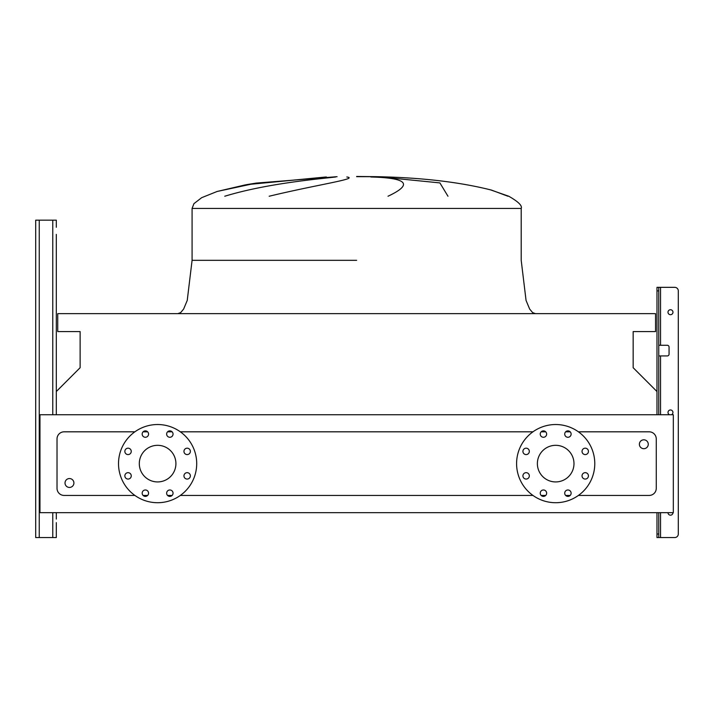 <?xml version="1.0" encoding="UTF-8"?>
<svg xmlns="http://www.w3.org/2000/svg" width="714" height="714" viewBox="0 0 714 714"><rect width="100%" height="100%" fill="white"/><g stroke="black" fill="none" stroke-linecap="round" stroke-linejoin="round"><path stroke-width="1.07" d="M656.978 391.531L633.157 367.71L633.157 331.582L655.55 331.582L655.55 313.642L57.736 313.642L57.736 331.582L80.129 331.582L80.129 367.71L56.317 391.531L56.317 414.754L56.317 234.379M56.317 522.63L56.317 537.553L56.317 522.63M35.7 534.001L35.7 220.162L56.317 220.162L56.317 227.275M35.7 223.714L35.7 537.553L56.317 537.553L56.317 526.182M669.553 414.754A2.49 2.49 0 0 1 670.482 409.961A2.49 2.49 0 0 1 671.401 414.754M672.972 512.67A2.49 2.49 0 0 1 670.482 515.16A2.49 2.49 0 0 1 667.992 512.67M672.972 312.214A2.49 2.49 0 0 1 670.482 314.704A2.49 2.49 0 0 1 667.992 312.214A2.49 2.49 0 0 1 670.482 309.733A2.49 2.49 0 0 1 672.972 312.214M656.978 414.754L656.978 287.34L674.748 287.34A3.552 3.552 0 0 1 678.3 290.893L678.3 534.001L678.3 290.893M658.754 537.553L656.978 537.553L656.978 534.001L658.754 534.001L658.754 537.553L674.748 537.553A3.552 3.552 0 0 0 678.3 534.001M658.754 345.273L667.278 345.273A1.776 1.776 0 0 1 669.063 347.049L669.063 354.153A1.776 1.776 0 0 1 667.278 355.938L658.754 355.938M658.754 534.001L658.754 512.67M658.754 414.754L658.754 290.893L656.978 290.893M656.978 534.001L656.978 512.67M658.754 287.34L658.754 290.893M56.317 519.069L56.317 512.67M507.904 196.234L491.58 190.12C459.611 182.016 421.153 177.536 376.207 176.67L356.643 176.67M326.423 176.992L246.58 184.658L217.145 191.468L201.687 197.671L193.931 203.66L192.084 208.434L521.202 208.434L521.202 260.324L526.057 300.433L529.663 309.073L532.626 312.598L535.42 313.642M224.767 196.234C267.223 183.293 319.096 178.964 335.651 176.992M346.808 176.992C359.704 178.652 317.328 184.605 269.169 196.234M246.999 184.578L325.539 177.027M65.019 482.994A4.445 4.445 0 0 1 69.463 478.55A4.445 4.445 0 0 1 73.908 482.994A4.445 4.445 0 0 1 69.463 487.439A4.445 4.445 0 0 1 65.019 482.994M648.267 444.26A4.445 4.445 0 0 0 643.823 439.815A4.445 4.445 0 0 0 639.378 444.26A4.445 4.445 0 0 0 643.823 448.695A4.445 4.445 0 0 0 648.267 444.26M124.861 451.382A3.195 3.195 0 0 0 128.056 454.586A3.195 3.195 0 0 0 131.251 451.382A3.195 3.195 0 0 0 128.056 448.187A3.195 3.195 0 0 0 124.861 451.382M124.861 475.863A3.195 3.195 0 0 0 128.056 479.067A3.195 3.195 0 0 0 131.251 475.863A3.195 3.195 0 0 0 128.056 472.668A3.195 3.195 0 0 0 124.861 475.863M142.166 493.178A3.195 3.195 0 0 0 145.37 496.382A3.195 3.195 0 0 0 148.566 493.178A3.195 3.195 0 0 0 145.37 489.982A3.195 3.195 0 0 0 142.166 493.178M166.648 493.178A3.195 3.195 0 0 0 169.852 496.382A3.195 3.195 0 0 0 173.047 493.178A3.195 3.195 0 0 0 169.852 489.982A3.195 3.195 0 0 0 166.648 493.178M183.962 475.863A3.195 3.195 0 0 0 187.166 479.067A3.195 3.195 0 0 0 190.361 475.863A3.195 3.195 0 0 0 187.166 472.668A3.195 3.195 0 0 0 183.962 475.863M183.962 451.382A3.195 3.195 0 0 0 187.166 454.586A3.195 3.195 0 0 0 190.361 451.382A3.195 3.195 0 0 0 187.166 448.187A3.195 3.195 0 0 0 183.962 451.382M166.648 434.076A3.195 3.195 0 0 0 169.852 437.271A3.195 3.195 0 0 0 173.047 434.076A3.195 3.195 0 0 0 169.852 430.872A3.195 3.195 0 0 0 166.648 434.076M142.166 434.076A3.195 3.195 0 0 0 145.37 437.271A3.195 3.195 0 0 0 148.566 434.076A3.195 3.195 0 0 0 145.37 430.872A3.195 3.195 0 0 0 142.166 434.076M118.515 463.627A39.1 39.1 0 0 1 157.607 424.527A39.1 39.1 0 0 1 196.707 463.627A39.1 39.1 0 0 1 157.607 502.718A39.1 39.1 0 0 1 118.515 463.627M175.912 463.627A18.305 18.305 0 0 1 157.607 481.932A18.305 18.305 0 0 1 139.301 463.627A18.305 18.305 0 0 1 157.607 445.322A18.305 18.305 0 0 1 175.912 463.627M582.035 475.863A3.195 3.195 0 0 0 585.23 479.067A3.195 3.195 0 0 0 588.434 475.863A3.195 3.195 0 0 0 585.23 472.668A3.195 3.195 0 0 0 582.035 475.863M582.035 451.382A3.195 3.195 0 0 0 585.23 454.586A3.195 3.195 0 0 0 588.434 451.382A3.195 3.195 0 0 0 585.23 448.187A3.195 3.195 0 0 0 582.035 451.382M564.72 434.076A3.195 3.195 0 0 0 567.925 437.271A3.195 3.195 0 0 0 571.12 434.076A3.195 3.195 0 0 0 567.925 430.872A3.195 3.195 0 0 0 564.72 434.076M540.239 434.076A3.195 3.195 0 0 0 543.434 437.271A3.195 3.195 0 0 0 546.638 434.076A3.195 3.195 0 0 0 543.434 430.872A3.195 3.195 0 0 0 540.239 434.076M522.925 451.382A3.195 3.195 0 0 0 526.129 454.586A3.195 3.195 0 0 0 529.324 451.382A3.195 3.195 0 0 0 526.129 448.187A3.195 3.195 0 0 0 522.925 451.382M522.925 475.863A3.195 3.195 0 0 0 526.129 479.067A3.195 3.195 0 0 0 529.324 475.863A3.195 3.195 0 0 0 526.129 472.668A3.195 3.195 0 0 0 522.925 475.863M540.239 493.178A3.195 3.195 0 0 0 543.434 496.382A3.195 3.195 0 0 0 546.638 493.178A3.195 3.195 0 0 0 543.434 489.982A3.195 3.195 0 0 0 540.239 493.178M564.72 493.178A3.195 3.195 0 0 0 567.925 496.382A3.195 3.195 0 0 0 571.12 493.178A3.195 3.195 0 0 0 567.925 489.982A3.195 3.195 0 0 0 564.72 493.178M555.679 424.527A39.1 39.1 0 0 1 594.78 463.627A39.1 39.1 0 0 1 555.679 502.718A39.1 39.1 0 0 1 516.588 463.627A39.1 39.1 0 0 1 555.679 424.527M555.679 481.932A18.305 18.305 0 0 1 537.374 463.627A18.305 18.305 0 0 1 555.679 445.322A18.305 18.305 0 0 1 573.985 463.627A18.305 18.305 0 0 1 555.679 481.932M578.411 495.436L649.16 495.436A7.104 7.104 0 0 0 656.264 488.331L656.264 438.923A7.104 7.104 0 0 0 649.16 431.818L578.411 431.818M570.191 431.818L565.658 431.818M545.701 431.818L541.176 431.818M532.947 431.818L180.339 431.818M172.119 431.818L167.585 431.818M147.637 431.818L143.103 431.818M134.884 431.818L64.135 431.818A7.104 7.104 0 0 0 57.022 438.923L57.022 488.331A7.104 7.104 0 0 0 64.135 495.436L134.884 495.436M143.103 495.436L147.637 495.436M167.585 495.436L172.119 495.436M180.339 495.436L532.947 495.436M541.176 495.436L545.701 495.436M565.658 495.436L570.191 495.436M521.202 208.434C522.452 205.748 518.302 201.678 508.761 196.234C518.302 201.678 522.452 205.748 521.202 208.434C522.452 205.748 518.302 201.678 508.761 196.234L490.161 189.737M388.005 196.234C413.326 184.337 407.605 177.92 370.834 176.992M380.785 176.992L439.895 182.909L447.973 196.234M39.966 512.67L673.32 512.67L673.32 414.754L39.966 414.754L39.966 512.67M660.53 345.273L660.53 287.34L674.748 287.34M669.063 347.049A1.776 1.776 0 0 0 667.278 345.273M667.278 355.938A1.776 1.776 0 0 0 669.063 354.153M660.53 512.67L660.53 537.553L674.748 537.553M52.765 537.553L52.765 512.67M52.765 414.754L52.765 220.162M39.252 537.553L39.252 220.162M660.53 414.754L660.53 355.938M356.643 260.324L192.084 260.324L356.643 260.324M256.246 183.087L247.196 184.542L256.317 183.079L337.079 176.67L256.317 183.079L217.145 191.468L201.687 197.671L193.931 203.66L192.084 208.434L192.084 260.324L187.238 300.433L183.623 309.073L180.669 312.598L177.866 313.642M192.084 208.434L193.931 203.66L201.687 197.671L217.145 191.468L245.429 184.855M376.207 176.67L356.643 176.447"/></g></svg>
